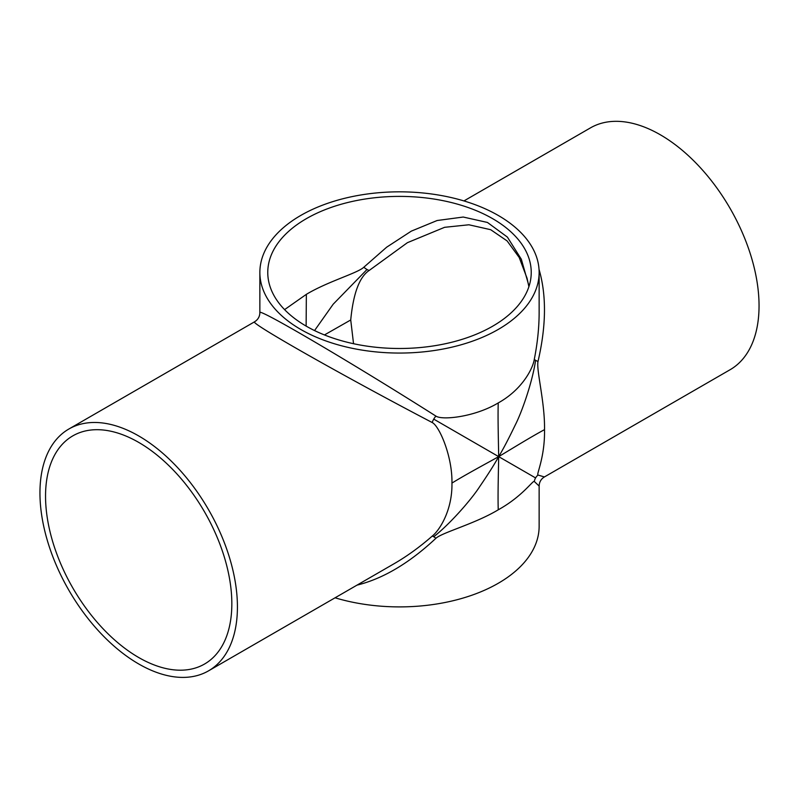 <?xml version="1.0" encoding="UTF-8"?>
<svg xmlns="http://www.w3.org/2000/svg" width="799" height="799" viewBox="0 0 799 799"><rect width="100%" height="100%" fill="white"/><g stroke="black" fill="none" stroke-linecap="round" stroke-linejoin="round"><path stroke-width="1.2" d="M539.135 312.479L539.135 312.659C539.115 327.47 537.507 343.011 534.301 359.29C533.063 368.039 522.506 389.483 498.236 402.926C497.727 418.696 498.506 443.055 498.676 456.628L433.737 419.125A10.537 5.683 120 0 1 435.914 416.099C351.151 362.347 257.208 307.156 259.865 312.659C259.775 316.574 258.017 319.62 254.591 321.787C248.499 322.237 343.27 375.999 432.199 422.531A10.537 5.683 120 0 1 433.737 419.125M498.236 402.926C474.956 416.938 442.237 420.484 435.914 416.099M539.135 486.072C539.275 482.057 541.033 479.01 544.409 476.943L538.017 475.045C536.149 474.706 545.018 457.388 544.519 429.642C530.107 437.383 510.171 449.787 498.676 456.628C503.11 449.298 508.623 438.791 515.215 425.078C522.146 411.565 532.593 381.193 535.59 360.329A10.537 2.287 -168.4 0 0 538.017 361.428C546.266 325.952 546.606 295.25 539.025 269.333M534.301 359.29A10.537 2.287 -168.4 0 0 535.59 360.329M544.519 429.642C545.018 402.486 536.149 369.817 538.017 361.428M357.003 585.138C383.13 578.666 409.438 563.055 435.914 538.286C442.237 532.474 474.956 523.824 498.236 509.812C497.727 493.462 498.506 469.992 498.676 456.628L535.59 477.932A10.537 10.257 -60 0 0 534.301 481.477L539.135 486.062L539.135 526.281A139.635 80.619 180 0 1 335.061 597.802M538.017 475.045A10.537 10.257 -60 0 0 535.59 477.932M498.236 509.812C522.506 496.369 533.063 480.029 534.301 481.477M432.199 422.531C439.16 425.817 452.444 455.929 451.954 483.085C465.358 474.766 486.841 463.26 498.676 456.628C494.561 464.129 488.209 474.157 479.63 486.721C471.39 499.475 450.316 523.715 433.737 536.738A10.537 2.287 48.4 0 0 432.199 536.139C419.705 547.065 407.041 556.224 394.227 563.645L394.077 563.734M435.914 538.286A10.537 2.287 48.4 0 0 433.737 536.738M451.954 483.085C452.444 510.831 439.16 530.696 432.199 536.139M306.127 326.092L306.357 294.342L284.584 309.622M314.546 330.576L333.183 304.209L367.011 269.493A15.81 3.366 47.9 0 0 369.278 270.392L407.4 242.686L444.594 227.316L468.903 224.779L490.696 229.703L507.135 240.948L519.21 257.498L527.04 278.202L528.888 286.711M529.038 286.282L521.328 259.246L507.395 237.093L487.45 222.452L463.23 217.038L437.133 220.514L411.305 231.141L386.666 247.191L363.815 267.236A15.81 3.366 47.9 0 0 367.011 269.493M363.815 267.236C357.742 273.088 327.78 281.458 306.357 294.342M324.444 334.941L350.731 319.97C353.278 293.393 359.46 276.863 369.278 270.392M353.538 343.72L350.731 319.97M45.543 496.169A131.735 76.055 60 0 1 72.819 435.864A131.735 76.055 60 0 1 204.554 511.919A131.735 76.055 60 0 1 204.554 664.029A131.735 76.055 60 0 1 103.041 628.733A131.735 76.055 60 0 1 45.543 496.169M306.357 326.222A131.735 76.055 180 0 1 267.765 272.449A131.735 76.055 180 0 1 399.5 196.394A131.735 76.055 180 0 1 531.235 272.449A131.735 76.055 180 0 1 526.301 293.043A131.735 76.055 180 0 1 306.357 326.222M463.939 200.929L590.501 127.86A139.635 80.619 60 0 1 730.136 208.479A139.635 80.619 60 0 1 730.126 369.707L544.409 476.943M39.95 492.933A139.635 80.619 60 0 1 68.874 429.013A139.635 80.619 60 0 1 208.509 509.632A139.635 80.619 60 0 1 208.499 670.87A139.635 80.619 60 0 1 100.904 633.457A139.635 80.619 60 0 1 39.95 492.933M300.764 329.448A139.635 80.619 180 0 1 259.865 272.449A139.635 80.619 180 0 1 399.5 191.83A139.635 80.619 180 0 1 539.135 272.449A139.635 80.619 180 0 1 534.301 293.463A139.635 80.619 180 0 1 300.764 329.448M208.499 670.87L394.227 563.645M68.874 429.013L254.591 321.787M259.865 272.449L259.865 312.659M539.135 272.449L539.135 312.659"/></g></svg>

